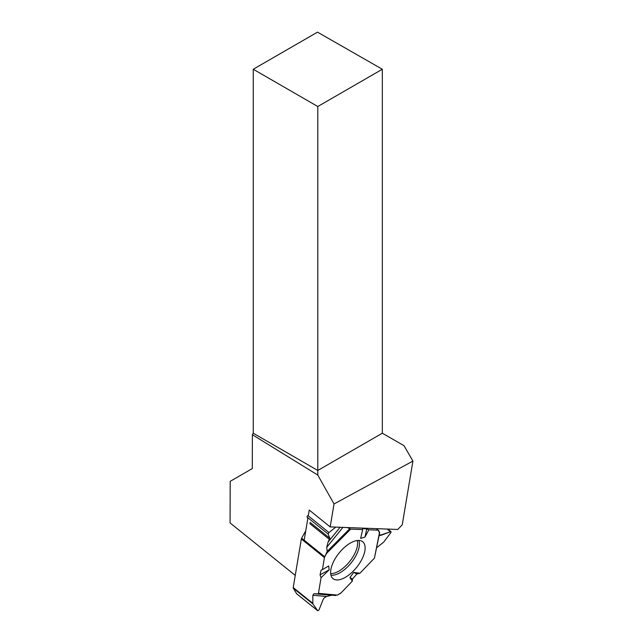 <?xml version="1.0" encoding="UTF-8"?>
<svg xmlns="http://www.w3.org/2000/svg" width="643" height="643" viewBox="0 0 643 643"><rect width="100%" height="100%" fill="white"/><g stroke="black" fill="none" stroke-linecap="round" stroke-linejoin="round"><path stroke-width="0.96" d="M305.755 530.829L301.647 538.183L324.731 556.774L326.668 553.293L327.158 551.429L326.724 547.338L328.083 542.065L329.851 538.279L328.131 534.036L307.049 517.06A1.037 0.498 -51.2 0 1 307.884 515.573L328.959 532.541L335.807 527.115L328.959 532.541L328.131 534.036L329.851 538.279L328.083 542.065L326.724 547.338L327.158 551.429L324.426 557.577L322.408 569.65L321.106 570.124L320.061 574.858L321.058 577.719L318.438 593.344L317.915 593.891L313.953 593.714L312.852 595.265L312.836 603.343L312.852 595.265L313.953 593.714L317.915 593.891L318.438 593.344L321.058 577.719L320.061 574.858L321.106 570.124L322.408 569.65L324.426 557.577L301.342 538.995L293.216 587.549A1.921 0.916 128.8 0 0 293.28 588.16L296.608 593.714L317.69 610.689L313.02 604.042L293.28 588.16M379.659 532.701L374.435 558.124L359.863 573.299L356.865 574.014L352.501 578.965L352.332 581.127L341.071 592.854A1.921 0.916 128.8 0 1 340.348 593.425L337.35 595.088L331.531 595.249L326.652 596.471L324.426 597.701L323.333 599.035L318.976 609.974L317.763 610.77L296.664 593.786A1.037 0.498 -51.2 0 1 296.608 593.714M379.474 532.677L378.092 530.145L368.849 529.8L366.751 528.892L362.765 528.57L362.676 529.567L350.716 529.117L347.333 527.557L350.716 529.117L362.676 529.567L362.765 528.57L366.751 528.892L368.849 529.8L365.007 537.034L360.659 538.392L362.676 529.567M379.74 532.653L378.51 530.387A1.921 0.916 128.8 0 0 378.406 530.258A1.921 0.916 128.8 0 0 378.092 530.145L368.849 529.8M307.828 518.443L307.049 517.06M301.647 538.183A1.921 0.916 128.8 0 0 301.342 538.995M324.731 556.774A1.921 0.916 128.8 0 0 324.426 557.577M390.47 531.729L391.048 531.737L390.928 532.508L383.622 542.202L376.782 547.595L383.622 542.202L390.928 532.508L390.47 531.729L380.68 535.426L379.306 534.823L379.691 535.418L390.47 531.729L387.15 529.06M374.756 556.5L374.435 558.124L359.863 573.299L356.865 574.014L352.501 578.965L352.332 581.127L341.071 592.854L337.35 595.088L331.531 595.249L326.652 596.471L324.426 597.701L323.333 599.035L318.976 609.974L317.69 610.689L313.02 604.042M321.058 577.719L329.192 569.819L328.669 565.953L322.408 569.65M352.501 578.965L349.913 577.599L352.332 581.127M349.913 577.599L353.738 572.358L356.865 574.014M359.863 573.299L353.738 572.358M336.836 579.946A23.678 11.325 -51.2 0 1 332.688 578.354A23.678 11.325 -51.2 0 1 339.046 553.093A23.678 11.325 -51.2 0 1 362.363 541.494A23.678 11.325 -51.2 0 1 359.333 563.678A23.678 11.325 -51.2 0 1 336.836 579.946M329.192 569.819L320.061 574.858M366.751 528.892L365.007 537.034M328.959 532.541L328.131 534.036M253.246 69.251L317.787 106.513L382.328 69.251L317.505 32.15L253.246 69.251L253.246 433.205L252.377 434.708L252.297 468.578L230.186 481.342L230.081 522.928L295.25 575.397M412.919 461.095L334.03 503.975L330.189 526.906L397.768 529.462L402.253 524.792L412.919 461.095L404.021 445.679L382.328 433.205L317.787 470.467L317.787 106.513M382.328 69.251L382.328 433.205M334.03 503.975L317.787 475.073L317.787 470.467L253.246 433.205M317.787 475.073L252.377 434.708M330.189 526.906L309.235 510.036L308.262 515.871M307.941 517.784L304.179 540.224M328.083 542.065L340.075 527.276M342.904 527.389L326.724 547.338M326.652 596.471L312.852 595.265M313.953 593.714L331.531 595.249M293.216 587.549L312.836 603.343M378.092 530.145L376.227 528.642M310.014 522.309L329.851 538.279M309.789 523.603L329.521 539.485M357.275 540.514A22.449 10.738 -51.2 0 1 349.679 561.5A22.449 10.738 -51.2 0 1 330.783 573.596A22.449 10.738 -51.2 0 1 330.647 573.588M379.394 534.397L380.68 535.426M326.668 553.293L350.716 529.117M337.35 595.088L318.438 593.344M374.435 558.124L379.563 532.195M327.158 551.429L349.679 528.779M358.858 540.433A23.132 11.06 -51.2 0 1 351.681 562.231A23.132 11.06 -51.2 0 1 331.788 575.228A23.132 11.06 -51.2 0 1 330.912 575.147M335.622 595.522L317.915 593.891M378.406 530.258L376.412 528.65M391.048 531.737L387.753 529.076"/></g></svg>
